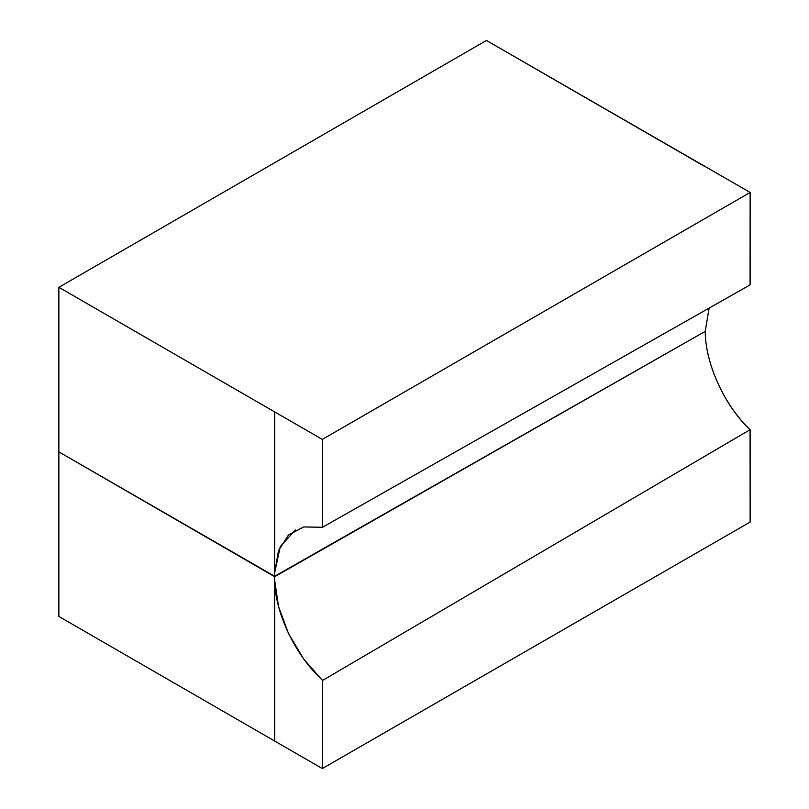 <?xml version="1.0" encoding="UTF-8"?>
<svg xmlns="http://www.w3.org/2000/svg" width="809" height="809" viewBox="0 0 809 809"><rect width="100%" height="100%" fill="white"/><g stroke="black" fill="none" stroke-linecap="round" stroke-linejoin="round"><path stroke-width="1.21" d="M709.109 308.108L705.226 331.346C705.266 362.806 723.671 404.712 750.014 429.741L322.66 680.389C294.213 654.552 273.422 609.44 274.676 576.291L58.865 451.877L274.676 576.706L274.686 411.923L58.865 287.306L58.865 451.877L58.865 287.306L486.431 40.45L750.135 192.451L322.316 439.408L58.865 287.306L486.431 40.45L704.922 166.614M274.676 576.291L274.686 741.064L274.676 576.291L705.226 331.346L709.129 308.098M750.074 284.889L750.135 192.471M274.686 572.479L278.498 550.707L288.469 535.002L303.658 526.952L322.488 527.266L322.316 439.408L274.686 411.923L274.676 576.706L705.226 331.346C705.286 362.806 723.711 404.682 750.074 429.71L750.135 522.058L750.135 429.67L322.488 680.49L322.316 768.55L750.135 522.058L322.316 768.55L322.488 680.49L303.658 659.001L288.469 633.467L278.498 606.406L274.686 580.468M322.316 439.408L322.488 527.266L750.135 284.859L750.135 192.451L322.316 439.408M322.66 527.175L750.014 284.93M274.686 572.711L280.278 546.56L295.406 529.996M58.865 616.448L58.865 451.877L58.865 616.448L322.316 768.55"/></g></svg>
